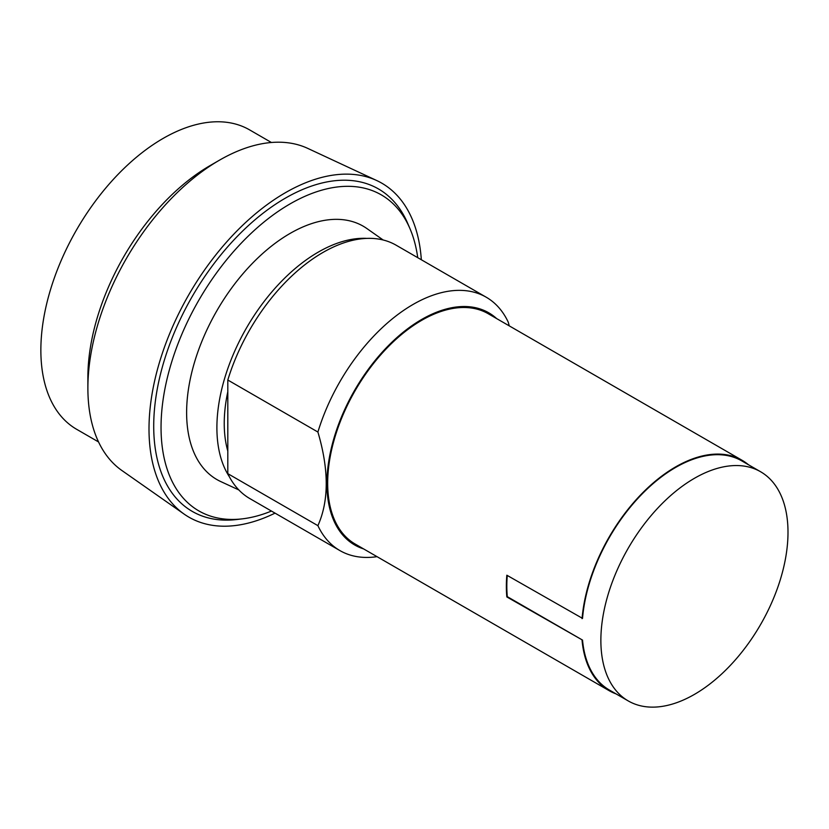 <?xml version="1.0" encoding="UTF-8"?>
<svg xmlns="http://www.w3.org/2000/svg" width="829" height="829" viewBox="0 0 829 829"><rect width="100%" height="100%" fill="white"/><g stroke="black" fill="none" stroke-linecap="round" stroke-linejoin="round"><path stroke-width="1.24" d="M271.425 142.495L249.56 129.863A172.888 99.822 120 0 0 163.116 138.422A172.888 99.822 120 0 0 50.165 290.782A172.888 99.822 120 0 0 76.672 429.318L98.537 441.94M421.329 259.746A192.836 111.335 120 0 0 376.791 180.567L307.808 148.412A186.183 107.501 120 0 0 219.54 160.142L210.131 165.572A172.888 99.822 120 0 0 87.884 377.319L87.884 388.179A186.183 107.501 120 0 0 121.863 470.489L184.193 514.146A192.836 111.335 120 0 0 275.041 513.13M210.131 165.572L219.53 160.142A186.183 107.501 120 0 0 219.53 160.142A186.183 107.501 120 0 0 87.884 388.179M376.791 180.567A192.836 111.335 120 0 0 285.363 192.722A192.836 111.335 120 0 0 160.743 358.211A192.836 111.335 120 0 0 184.193 514.146M271.446 511.058A182.463 105.345 -60 0 1 242.42 518.84L236.742 519.514A186.183 107.501 -60 0 1 156.059 396.241A186.183 107.501 -60 0 1 285.363 198.152A186.183 107.501 -60 0 1 407.713 223.395L409.961 228.638A182.463 105.345 -60 0 1 417.733 257.674M242.42 518.84A182.463 105.345 -60 0 1 163.344 398.034A182.463 105.345 -60 0 1 290.067 203.903A182.463 105.345 -60 0 1 409.961 228.638M238.835 489.949L220.815 481.597A146.287 84.465 -60 0 1 193.499 365.807A146.287 84.465 -60 0 1 290.067 233.436A146.287 84.465 -60 0 1 366.905 228.555L383.153 239.985M229.312 476.665A143.365 82.776 -60 0 1 318.274 252.12A143.365 82.776 -60 0 1 366.884 238.389M227.809 451.049A132.992 76.786 -60 0 1 227.809 391.754M377.04 556.663A146.287 84.465 -60 0 1 339.921 550.591L249.83 498.581A146.287 84.465 -60 0 1 227.809 473.649L227.809 380.024A146.287 84.465 -60 0 1 322.978 252.441A146.287 84.465 -60 0 1 396.127 245.197L486.208 297.207A146.287 84.465 -60 0 1 508.239 322.139L509.265 325.88M227.809 380.024L317.901 432.033A146.287 84.465 -60 0 1 413.07 304.45A146.287 84.465 -60 0 1 486.208 297.207M339.921 550.591A146.287 84.465 -60 0 1 317.901 525.659L227.809 473.649M317.901 432.033C328.999 469.649 328.999 500.861 317.901 525.659M694.433 694.391A132.329 76.403 -60 0 1 628.268 700.94A132.329 76.403 -60 0 1 607.989 594.911A132.329 76.403 -60 0 1 694.433 478.302A132.329 76.403 -60 0 1 760.597 471.742A132.329 76.403 -60 0 1 780.877 577.782A132.329 76.403 -60 0 1 694.433 694.391M363.651 548.933A134.06 77.398 -60 0 1 332.035 445.246A134.06 77.398 -60 0 1 421.723 319.434A134.06 77.398 -60 0 1 496.644 318.585M628.268 700.94L609.46 690.08A132.329 76.403 -60 0 1 582.528 640.092L506.83 596.932A132.992 76.786 -60 0 1 506.83 575.212L582.528 618.372A132.329 76.403 -60 0 1 675.625 467.442A132.329 76.403 -60 0 1 741.789 460.893L760.597 471.742M582.528 640.092L507.296 596.662A132.329 76.403 -60 0 1 507.255 575.461M616.102 693.914A132.992 76.786 -60 0 1 609.128 690.661L355.226 544.073A132.992 76.786 -60 0 1 334.833 437.505A132.992 76.786 -60 0 1 421.723 320.305A132.992 76.786 -60 0 1 488.219 313.725L742.121 460.313A132.992 76.786 -60 0 1 748.432 464.727M582.062 618.652A132.992 76.786 -60 0 1 675.625 466.903A132.992 76.786 -60 0 1 742.121 460.313M609.128 690.661A132.992 76.786 -60 0 1 582.062 640.361"/></g></svg>
